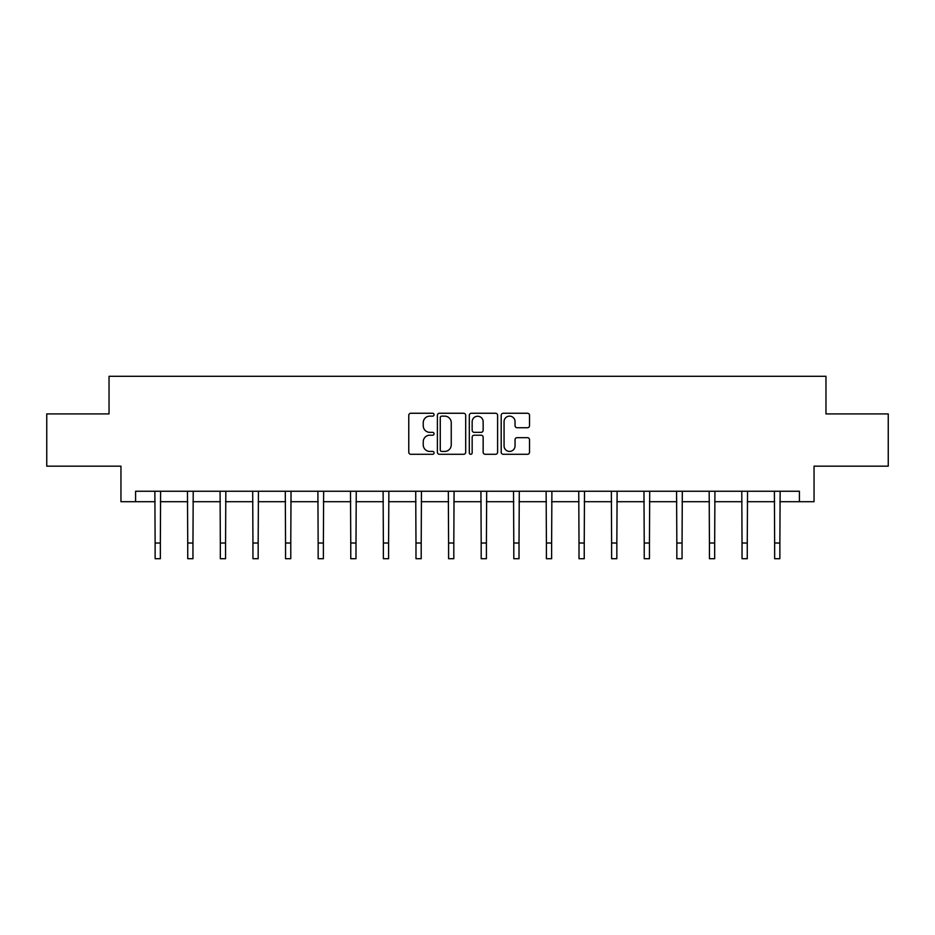 <?xml version="1.0" encoding="UTF-8"?>
<svg xmlns="http://www.w3.org/2000/svg" width="935" height="935" viewBox="0 0 935 935"><rect width="100%" height="100%" fill="white"/><g stroke="black" fill="none" stroke-linecap="round" stroke-linejoin="round"><path stroke-width="1.4" d="M434.062 414.696A1.438 1.438 0 0 0 432.625 413.258L410.827 413.258A2.057 2.057 0 0 0 408.77 415.315L408.77 452.236A2.057 2.057 0 0 0 410.827 454.293L432.625 454.293A1.438 1.438 0 0 0 434.062 452.856A1.438 1.438 0 0 0 432.625 451.418L429.796 451.418A6.568 6.568 0 0 1 423.239 444.85L423.239 441.776A6.568 6.568 0 0 1 429.796 435.207L432.625 435.207A1.438 1.438 0 0 0 434.062 433.77A1.438 1.438 0 0 0 432.625 432.344L429.796 432.344A6.568 6.568 0 0 1 423.239 425.776L423.239 422.702A6.568 6.568 0 0 1 429.796 416.133L432.625 416.133A1.438 1.438 0 0 0 434.062 414.696M527.457 427.727A2.057 2.057 0 0 0 529.514 425.67L529.514 415.315A2.057 2.057 0 0 0 527.457 413.258L503.252 413.258A2.057 2.057 0 0 0 501.195 415.315L501.195 452.236A2.057 2.057 0 0 0 503.252 454.293L527.457 454.293A2.057 2.057 0 0 0 529.514 452.236L529.514 439.731A2.057 2.057 0 0 0 527.457 437.673L517.102 437.673A2.057 2.057 0 0 0 515.045 439.731L515.045 445.937A5.493 5.493 0 0 1 509.563 451.418A5.493 5.493 0 0 1 504.07 445.937L504.07 421.615A5.493 5.493 0 0 1 509.563 416.133A5.493 5.493 0 0 1 515.045 421.615L515.045 425.67A2.057 2.057 0 0 0 517.102 427.727L527.457 427.727M135.587 501.709L135.587 491.249L799.413 491.249L799.413 501.709L814.046 501.709L814.046 466.168L888.25 466.168L888.25 413.913L825.967 413.913L825.967 376.291L109.033 376.291L109.033 413.913L46.75 413.913L46.75 466.168L120.954 466.168L120.954 501.709L155.128 501.709M465.7 415.315A2.057 2.057 0 0 0 463.655 413.258L439.438 413.258A2.057 2.057 0 0 0 437.393 415.315L437.393 452.236A2.057 2.057 0 0 0 439.438 454.293L463.655 454.293A2.057 2.057 0 0 0 465.7 452.236L465.7 415.315M471.345 413.258L495.562 413.258A2.057 2.057 0 0 1 497.607 415.315L497.607 452.236A2.057 2.057 0 0 1 495.562 454.293L485.195 454.293A2.057 2.057 0 0 1 483.15 452.236L483.15 437.264A2.057 2.057 0 0 0 481.093 435.207L474.22 435.207A2.057 2.057 0 0 0 472.163 437.264L472.163 452.856A1.438 1.438 0 0 1 470.726 454.293A1.438 1.438 0 0 1 469.3 452.856L469.3 415.315A2.057 2.057 0 0 1 471.345 413.258M160.352 501.709L187.736 501.709M192.961 501.709L220.333 501.709M225.569 501.709L252.941 501.709M258.165 501.709L285.549 501.709M290.773 501.709L318.157 501.709M323.381 501.709L350.765 501.709M355.99 501.709L383.373 501.709M388.598 501.709L415.981 501.709M421.206 501.709L448.59 501.709M453.814 501.709L481.186 501.709M486.41 501.709L513.794 501.709M519.019 501.709L546.402 501.709M551.627 501.709L579.01 501.709M584.235 501.709L611.619 501.709M616.843 501.709L644.227 501.709M649.451 501.709L676.835 501.709M682.059 501.709L709.431 501.709M714.667 501.709L742.039 501.709M747.264 501.709L774.647 501.709M779.872 501.709L799.413 501.709M441.706 416.133A1.438 1.438 0 0 0 440.268 417.571L440.268 449.98A1.438 1.438 0 0 0 441.706 451.418L444.674 451.418A6.568 6.568 0 0 0 451.243 444.85L451.243 422.702A6.568 6.568 0 0 0 444.674 416.133L441.706 416.133M483.15 421.72A5.493 5.493 0 0 0 477.656 416.239A5.493 5.493 0 0 0 472.163 421.72L472.163 430.287A2.057 2.057 0 0 0 474.22 432.344L481.093 432.344A2.057 2.057 0 0 0 483.15 430.287L483.15 421.72M154.859 491.249L155.128 543.025L160.352 543.025L160.61 491.249M155.128 543.025L155.128 558.709L160.352 558.709L160.352 543.025M187.468 491.249L187.736 543.025L192.961 543.025L193.218 491.249M187.736 543.025L187.736 558.709L192.961 558.709L192.961 543.025M220.076 491.249L220.333 543.025L225.569 543.025L225.826 491.249M220.333 543.025L220.333 558.709L225.569 558.709L225.569 543.025M252.684 491.249L252.941 543.025L258.165 543.025L258.434 491.249M252.941 543.025L252.941 558.709L258.165 558.709L258.165 543.025M285.292 491.249L285.549 543.025L290.773 543.025L291.042 491.249M285.549 543.025L285.549 558.709L290.773 558.709L290.773 543.025M317.888 491.249L318.157 543.025L323.381 543.025L323.65 491.249M318.157 543.025L318.157 558.709L323.381 558.709L323.381 543.025M350.496 491.249L350.765 543.025L355.99 543.025L356.258 491.249M350.765 543.025L350.765 558.709L355.99 558.709L355.99 543.025M383.105 491.249L383.373 543.025L388.598 543.025L388.867 491.249M383.373 543.025L383.373 558.709L388.598 558.709L388.598 543.025M415.713 491.249L415.981 543.025L421.206 543.025L421.463 491.249M415.981 543.025L415.981 558.709L421.206 558.709L421.206 543.025M448.321 491.249L448.59 543.025L453.814 543.025L454.071 491.249M448.59 543.025L448.59 558.709L453.814 558.709L453.814 543.025M480.929 491.249L481.186 543.025L486.41 543.025L486.679 491.249M481.186 543.025L481.186 558.709L486.41 558.709L486.41 543.025M513.537 491.249L513.794 543.025L519.019 543.025L519.287 491.249M513.794 543.025L513.794 558.709L519.019 558.709L519.019 543.025M546.133 491.249L546.402 543.025L551.627 543.025L551.895 491.249M546.402 543.025L546.402 558.709L551.627 558.709L551.627 543.025M578.742 491.249L579.01 543.025L584.235 543.025L584.504 491.249M579.01 543.025L579.01 558.709L584.235 558.709L584.235 543.025M611.35 491.249L611.619 543.025L616.843 543.025L617.112 491.249M611.619 543.025L611.619 558.709L616.843 558.709L616.843 543.025M643.958 491.249L644.227 543.025L649.451 543.025L649.708 491.249M644.227 543.025L644.227 558.709L649.451 558.709L649.451 543.025M676.566 491.249L676.835 543.025L682.059 543.025L682.316 491.249M676.835 543.025L676.835 558.709L682.059 558.709L682.059 543.025M709.174 491.249L709.431 543.025L714.667 543.025L714.924 491.249M709.431 543.025L709.431 558.709L714.667 558.709L714.667 543.025M741.782 491.249L742.039 543.025L747.264 543.025L747.533 491.249M742.039 543.025L742.039 558.709L747.264 558.709L747.264 543.025M774.39 491.249L774.647 543.025L779.872 543.025L780.141 491.249M774.647 543.025L774.647 558.709L779.872 558.709L779.872 543.025"/></g></svg>

